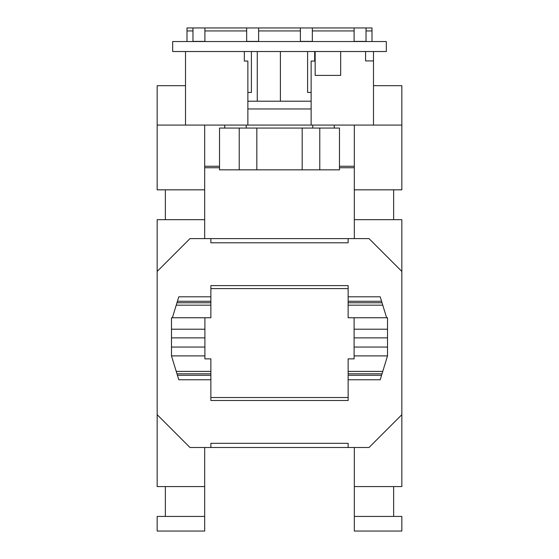 <?xml version="1.0" encoding="UTF-8"?>
<svg xmlns="http://www.w3.org/2000/svg" width="559" height="559" viewBox="0 0 559 559"><rect width="100%" height="100%" fill="white"/><g stroke="black" fill="none" stroke-linecap="round" stroke-linejoin="round"><path stroke-width="0.84" d="M366.033 30.934L372.001 30.934L372.001 27.95L186.999 27.95L186.999 30.934L192.967 30.934M312.327 30.934L354.099 30.934M258.614 30.934L300.386 30.934M186.999 41.527L186.999 30.934M372.001 30.934L372.001 41.527M204.901 30.934L246.673 30.934M204.901 27.95L204.901 41.38L192.967 41.38L192.967 27.95M246.673 27.95L246.673 41.38L258.614 41.38L258.614 27.95M300.386 27.95L300.386 41.38L312.327 41.38L312.327 27.95M354.099 27.95L354.099 41.38L366.033 41.38L366.033 27.95M244.332 51.526L386.325 51.526L386.325 41.527L172.675 41.527L172.675 51.526L244.332 51.526L244.332 61.064L247.868 61.064L247.868 125.076L401.844 125.076L401.844 85.688L373.496 85.688M165.359 189.829L165.359 219.673M210.869 238.616L189.983 238.616L157.156 271.443L157.156 414.673L189.983 447.5L210.869 447.5L210.869 443.322L348.131 443.322L348.131 447.5L369.017 447.5L401.844 414.673L401.844 271.443L369.017 238.616L348.131 238.616L348.131 242.795L210.869 242.795L210.869 238.616L348.131 238.616M393.641 189.829L393.641 219.673M256.819 128.06L256.819 169.838L339.481 169.838L339.481 128.06L239.217 128.06L239.217 169.838L256.819 169.838M239.217 128.06L219.519 128.06L219.519 169.838L239.217 169.838M319.783 169.838L319.783 128.06M302.181 169.838L302.181 128.06M334.254 125.076L334.254 128.06M312.774 128.06L312.774 125.076M339.481 166.261L354.322 166.261M354.322 167.749L339.481 167.749M185.504 85.688L157.156 85.688L157.156 125.076L247.868 125.076M172.375 317.757L176.232 305.165L210.869 305.165L210.869 317.757L171.48 317.757L171.48 355.887L176.965 373.796L210.869 373.796L210.869 400.503L348.131 400.503L348.131 379.764L380.211 379.764L382.035 373.796L348.131 373.796L348.131 379.764M382.768 305.165L348.131 305.165L348.131 317.757L386.625 317.757L380.211 296.808L348.131 296.808L348.131 285.614L210.869 285.614L210.869 305.165M354.099 317.757L354.099 358.871L348.131 358.871L348.131 373.796M354.099 355.887L387.52 355.887L382.035 373.796M348.131 305.165L348.131 296.808M354.099 329.216L387.52 329.216L387.52 355.887M354.099 337.874L387.52 337.874M386.625 317.757L387.52 317.757L387.52 329.216M354.099 347.055L387.52 347.055M210.869 373.796L210.869 358.871L204.901 358.871L204.901 355.887L171.48 355.887M204.901 317.757L204.901 329.216L171.48 329.216M204.901 329.216L204.901 337.874L171.48 337.874M204.901 337.874L204.901 347.055L171.48 347.055M204.901 347.055L204.901 355.887M210.869 296.808L178.789 296.808L176.232 305.165M210.869 379.764L178.789 379.764L176.965 373.796M177.42 301.28L210.869 301.28M210.869 375.285L177.42 375.285M382.035 302.775L348.131 302.775M381.58 301.28L348.131 301.28M348.131 447.5L210.869 447.5M401.844 271.443L401.844 219.673L354.322 219.673L354.322 125.076M354.322 238.616L354.322 219.673M157.156 271.443L157.156 219.673L204.678 219.673L204.678 238.616M204.678 125.076L204.678 219.673M311.132 125.076L311.132 61.064L314.668 61.064L314.668 51.526M247.868 92.445L251.403 92.445L251.403 51.526M257.273 51.526L257.273 101.207M373.496 125.076L373.496 60.924L365.586 60.924L365.586 51.526M315.157 51.526L315.157 75.395L340.669 75.395L340.669 51.526M354.322 189.829L401.844 189.829L401.844 125.076M401.844 414.673L401.844 486.589L354.322 486.589L354.322 447.5M354.322 516.425L401.844 516.425L401.844 531.05L354.322 531.05L354.322 486.589M393.641 486.589L393.641 516.425M373.496 51.526L373.496 60.924M157.156 125.076L157.156 189.829L204.678 189.829M157.156 414.673L157.156 486.589L204.678 486.589L204.678 447.5M165.359 486.589L165.359 516.425M204.678 516.425L204.678 531.05L157.156 531.05L157.156 516.425L204.678 516.425L204.678 486.589M185.504 51.526L185.504 125.076M307.597 51.526L307.597 92.445L311.132 92.445M280.394 101.207L280.394 51.526M311.132 101.207L247.868 101.207M247.868 108.97L311.132 108.97M348.131 288.598L210.869 288.598M210.869 397.519L348.131 397.519M348.131 375.285L381.58 375.285M176.965 302.775L210.869 302.775M219.519 166.261L204.678 166.261M204.678 167.749L219.519 167.749M224.746 128.06L224.746 125.076M246.226 125.076L246.226 128.06M382.768 371.407L348.131 371.407M176.232 371.407L210.869 371.407"/></g></svg>
